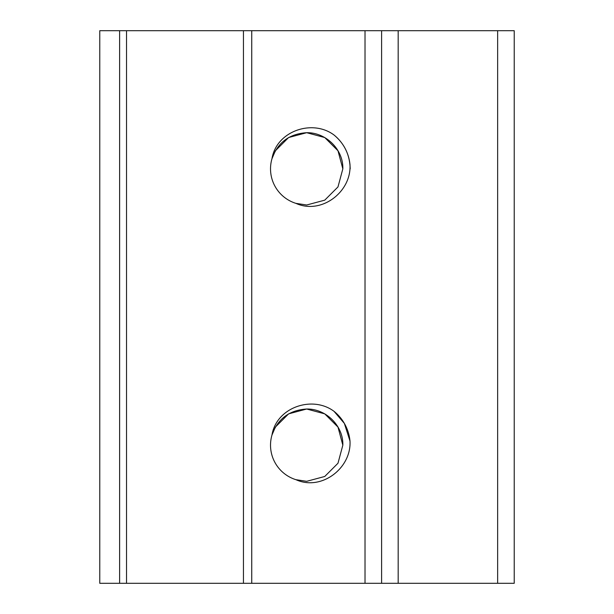 <?xml version="1.0" encoding="UTF-8"?>
<svg xmlns="http://www.w3.org/2000/svg" width="614" height="614" viewBox="0 0 614 614"><rect width="100%" height="100%" fill="white"/><g stroke="black" fill="none" stroke-linecap="round" stroke-linejoin="round"><path stroke-width="0.92" d="M272.117 158.251L275.371 150.775L288.603 137.544L306.678 132.701L324.752 137.544L337.984 150.775L342.835 168.85L337.984 186.925L324.752 200.156L306.678 204.999L295.91 203.357A36.149 36.149 0 0 1 271.979 158.696C277.705 142.502 289.271 133.829 306.678 132.701C325.865 132.332 343.464 149.402 342.835 168.85L337.984 186.925L324.752 200.156L306.678 204.999L295.91 203.357L306.678 204.999L324.752 200.156L337.984 186.925L342.835 168.85L337.984 186.925L324.752 200.156L306.678 204.999L295.91 203.357L306.678 204.999L324.752 200.156L337.984 186.925L342.835 168.85L337.984 186.925L324.752 200.156L306.678 204.999L295.91 203.357L306.678 204.999L324.752 200.156L337.984 186.925L342.835 168.85L337.984 186.925L324.752 200.156L306.678 204.999L295.91 203.357L306.678 204.999L324.752 200.156L337.984 186.925L342.835 168.85L337.984 186.925L324.752 200.156L306.678 204.999L295.91 203.357C321.398 214.984 351.546 191.844 349.995 164.752A43.51 43.51 0 0 0 334.039 135.019C344.469 143.684 349.85 154.966 350.187 168.85M334.039 135.019C312.288 118.755 276.4 131.127 271.979 158.696L275.371 150.775L288.603 137.544L306.678 132.701L324.752 137.544L337.984 150.775L342.835 168.85L337.984 150.775L324.752 137.544L306.678 132.701L288.603 137.544L275.371 150.775L271.979 158.696L275.371 150.775L288.603 137.544L306.678 132.701L288.603 137.544L275.371 150.775L271.979 158.696L275.371 150.775L288.603 137.544L306.678 132.701L288.603 137.544L275.371 150.775L271.979 158.696L275.371 150.775L288.603 137.544L306.678 132.701L324.752 137.544L337.984 150.775L342.835 168.85L337.984 150.775L324.752 137.544L306.678 132.701L288.603 137.544L275.371 150.775L271.979 158.696L275.371 150.775M337.984 427.091L342.835 445.165L337.984 463.24L324.752 476.472L306.678 481.322L295.91 479.68A36.149 36.149 0 0 1 271.979 435.019C277.705 418.817 289.271 410.152 306.678 409.016C325.865 408.655 343.464 425.717 342.835 445.165L337.984 463.24L324.752 476.472L306.678 481.322L295.91 479.68L306.678 481.322L324.752 476.472L337.984 463.24M306.678 409.016L288.603 413.859L275.371 427.091L271.979 435.019L275.371 427.091L288.603 413.859L306.678 409.016L324.752 413.859L337.984 427.091L342.835 445.165L337.984 427.091L324.752 413.859L306.678 409.016L288.603 413.859L275.371 427.091L271.979 435.019L275.371 427.091L288.603 413.859L306.678 409.016L324.752 413.859L337.984 427.091L342.835 445.165L337.984 427.091L324.752 413.859L306.678 409.016L288.603 413.859L275.371 427.091L271.979 435.019L275.371 427.091L288.603 413.859L306.678 409.016L288.603 413.859L275.371 427.091L271.979 435.019L275.371 427.091L288.603 413.859L306.678 409.016L288.603 413.859L275.371 427.091L271.979 435.019L275.371 427.091L288.603 413.859L306.678 409.016L324.752 413.859L337.984 427.091L342.835 445.165L337.984 463.24L324.752 476.472L306.678 481.322L295.91 479.68L306.678 481.322L324.752 476.472L337.984 463.24L342.835 445.165L337.984 463.24L324.752 476.472L306.678 481.322L295.91 479.68L306.678 481.322L324.752 476.472L337.984 463.24L342.835 445.165L337.984 463.24L324.752 476.472L306.678 481.322L295.91 479.68L306.678 481.322L324.752 476.472L337.984 463.24L342.835 445.165L337.984 463.24L324.752 476.472L306.678 481.322L295.91 479.68C321.398 491.307 351.546 468.16 349.995 441.067L344.362 423.414L334.039 411.334A43.51 43.51 0 0 1 349.995 441.067M251.74 30.7L381.601 30.7L381.601 583.3L251.74 583.3L251.74 30.7L99.775 30.7L119.623 30.7L119.623 583.3L126.53 583.3L126.53 30.7M514.225 583.3L381.601 583.3L381.601 30.7L514.225 30.7L514.225 583.3M126.53 583.3L251.74 583.3M99.775 30.7L99.775 583.3L119.623 583.3L104.656 583.3M332.45 583.3L333.916 583.3M125.678 30.7L123.997 30.7M271.979 435.019C276.4 407.443 312.288 395.071 334.039 411.334M308.159 583.3L308.942 583.3M243.451 583.3L243.451 30.7M365.023 583.3L365.023 30.7M398.179 583.3L398.179 30.7M497.647 583.3L497.647 30.7"/></g></svg>
